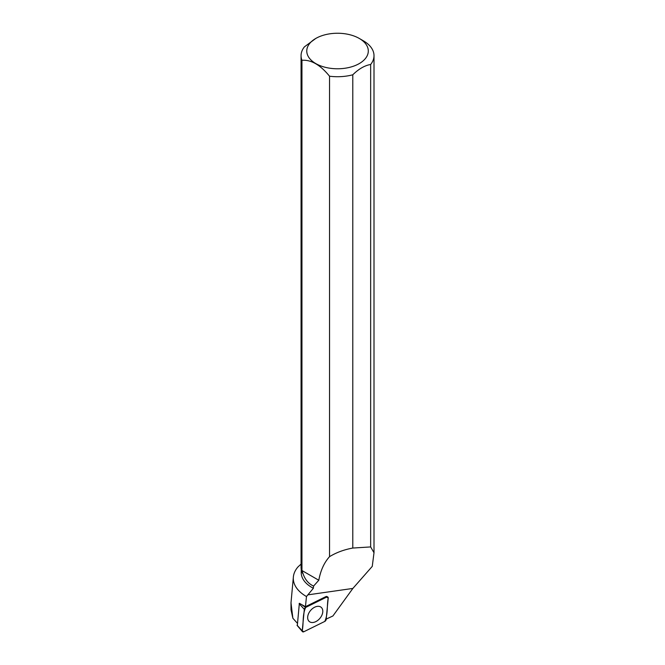 <?xml version="1.0" encoding="UTF-8"?>
<svg xmlns="http://www.w3.org/2000/svg" width="665" height="665" viewBox="0 0 665 665"><rect width="100%" height="100%" fill="white"/><g stroke="black" fill="none" stroke-linecap="round" stroke-linejoin="round"><path stroke-width="1" d="M297.33 625.507L299.358 603.305M326.64 597.095L305.676 607.428A1.812 1.189 130 0 0 304.321 609.306L302.243 630.811A1.812 1.189 130 0 0 302.459 631.642A1.812 1.189 130 0 0 303.822 631.75L324.786 621.418A1.812 1.189 130 0 0 326.141 619.539L328.219 598.035A1.812 1.189 130 0 0 327.803 597.037A1.812 1.189 130 0 0 326.64 597.095L325.908 596.596M309.815 621.908A9.268 6.101 130 0 0 320.389 617.727A9.268 6.101 130 0 0 320.887 607.095A9.268 6.101 130 0 0 320.646 606.937A9.268 6.101 130 0 0 310.414 610.669A9.268 6.101 130 0 0 309.001 621.268A9.268 6.101 130 0 0 309.815 621.908M372.209 566.43L352.866 588.434L332.907 615.973L326.183 619.115M301.237 569.207L301.237 572.632A36.301 20.956 0 0 0 313.365 588.267L313.589 586.073C308.735 583.895 305.26 579.88 303.149 574.02L301.952 570.528L301.952 60.291A36.467 21.056 180 0 1 301.062 55.669A36.467 21.056 180 0 1 304.412 46.858L315.775 38.454A30.765 17.764 180 0 1 359.291 38.454L359.291 38.454A30.765 17.764 180 0 1 364.487 59.576A30.765 17.764 180 0 1 330.788 68.345A30.765 17.764 180 0 1 307.986 55.96A30.765 17.764 180 0 1 315.775 38.454M359.291 38.454L363.323 40.781A36.467 21.056 180 0 1 374.004 55.669A36.467 21.056 180 0 1 370.654 64.48L370.654 546.929L374.004 552.748L372.242 566.48M313.365 588.267L306.474 596.53A44.231 25.536 0 0 1 293.39 576.721A44.231 25.536 0 0 1 297.92 566.987L301.062 564.086M327.03 596.58A1.654 1.089 130 0 0 326.981 596.547A1.654 1.089 130 0 0 325.983 596.563L305.451 606.688L306.474 596.53M370.654 546.929L352.791 548.051C344.079 549.647 336.324 552.515 329.532 556.672C324.196 562.565 320.613 570.42 318.793 580.254L313.589 586.073M293.39 576.721L290.996 602.839L292.866 618.25L291.012 609.739L291.004 602.839M305.451 606.688L299.341 603.288M297.255 623.138L292.866 618.25M301.062 55.669L301.062 567.17A36.467 21.056 0 0 0 302.766 573.521M352.791 548.051L352.791 74.788A36.467 21.056 180 0 1 329.532 76.209L329.532 556.672M301.952 60.291C311.154 59.609 320.347 64.912 329.532 76.209M352.791 74.788C358.734 68.936 364.686 65.494 370.654 64.48M301.952 570.528L318.793 580.254M324.778 621.418C328.186 614.086 326.731 605.749 328.219 598.035L326.631 597.095L305.684 607.428C302.276 614.759 303.73 623.097 302.243 630.802L303.83 631.75L324.778 621.418M302.542 605.283L305.676 607.428M297.056 625.216L302.243 630.811M304.321 609.306L299.134 603.704M307.795 594.867L352.866 588.434M326.931 596.522L327.803 597.037M297.114 625.433L302.459 631.642M374.004 552.615L374.004 55.669"/></g></svg>
